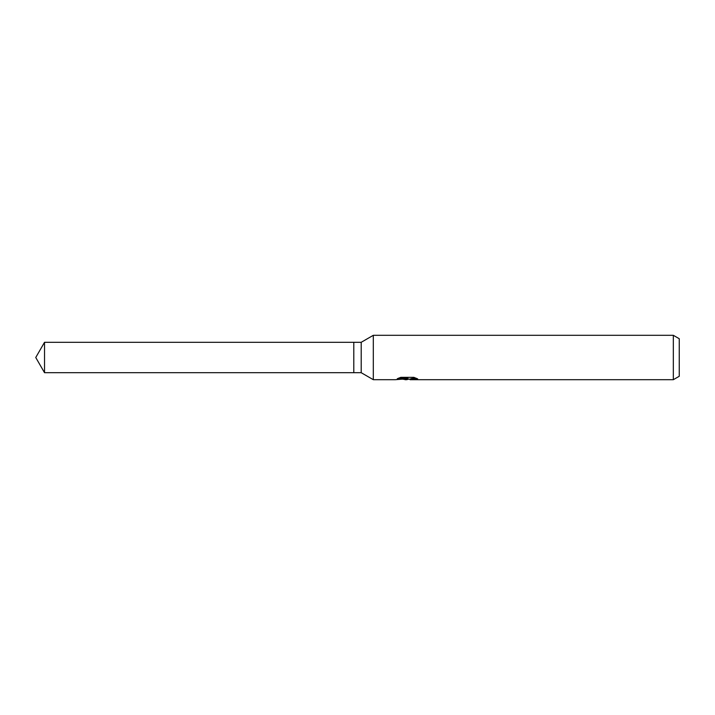 <?xml version="1.0" encoding="UTF-8"?>
<svg xmlns="http://www.w3.org/2000/svg" width="715" height="715" viewBox="0 0 715 715"><rect width="100%" height="100%" fill="white"/><g stroke="black" fill="none" stroke-linecap="round" stroke-linejoin="round"><path stroke-width="1.07" d="M398.613 378.146L407.925 378.146L407.925 378.727L395.27 379.692L373.31 379.692L361.2 372.703L353.8 372.703L353.8 342.297L361.2 342.297L373.31 335.308L673.333 335.308L679.25 338.722L679.25 376.278L673.333 379.692L410.115 379.692L409.99 379.102L411.554 378.566L416.032 378.163M361.2 372.703L361.2 342.297M373.31 379.692L373.31 335.308M408.926 379.138L406.594 379.692L402.724 379.2M406.594 379.692L405.021 379.692M673.333 379.692L673.333 335.308M407.925 378.727L397.281 378.727L400.749 377.359L413.878 377.359L417.685 378.887L413.27 378.843L409.99 379.656M407.103 378.816L407.103 379.281M403.519 379.138L406.746 378.852M353.8 372.703L44.527 372.703L35.75 357.5L44.527 342.297L353.8 342.297M44.527 372.703L44.527 342.297M407.103 379.138L409.99 379.138"/></g></svg>
